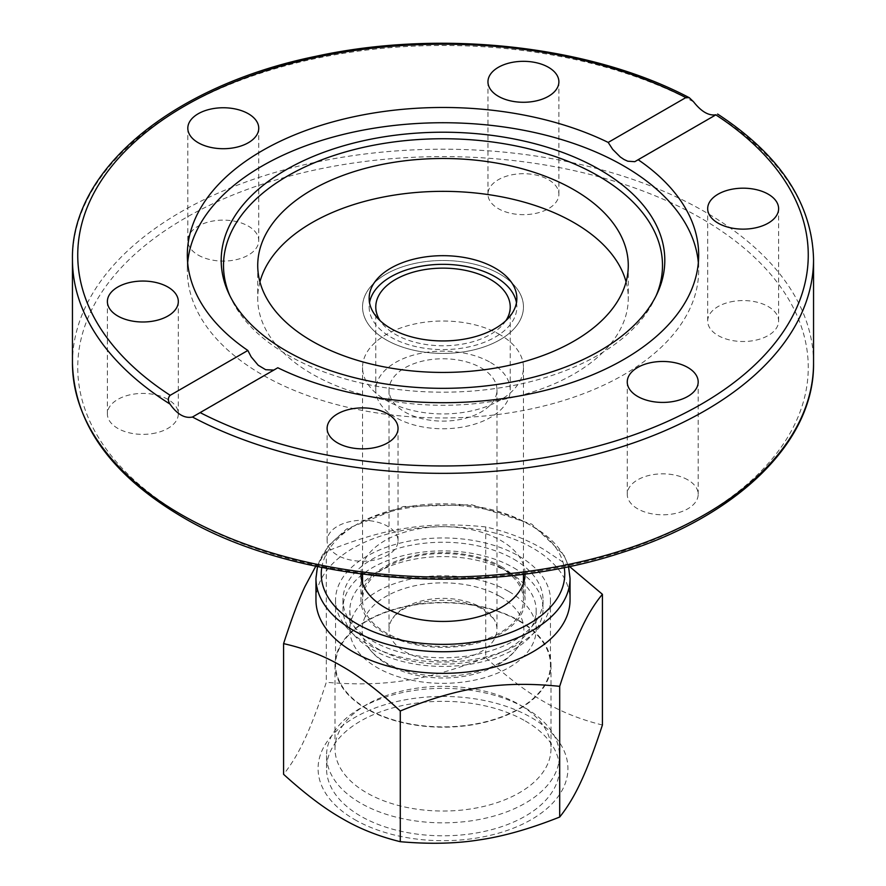 <?xml version="1.0" encoding="UTF-8"?>
<svg xmlns="http://www.w3.org/2000/svg" width="886" height="886" viewBox="0 0 886 886"><rect width="100%" height="100%" fill="white"/><g stroke="black" fill="none" stroke-linecap="round" stroke-linejoin="round"><path stroke-width="0.66" stroke-dasharray="4.43 3.32" d="M259.919 281.892A185.274 106.973 0 0 0 257.726 298.316A185.274 106.973 0 0 0 311.994 373.947A185.274 106.973 0 0 0 513.902 397.138A185.274 106.973 0 0 0 628.274 298.316A185.274 106.973 0 0 0 626.081 281.892M499.892 274.106A80.46 46.46 180 0 1 523.46 306.955A80.46 46.46 180 0 1 443 353.414A80.46 46.46 180 0 1 362.54 306.955A80.46 46.46 180 0 1 412.211 264.039A80.46 46.46 180 0 1 499.892 274.106A80.46 46.46 180 0 1 523.46 306.955A80.46 46.46 180 0 1 443 353.414A80.46 46.46 180 0 1 362.54 306.955A80.46 46.46 180 0 1 412.211 264.039A80.46 46.46 180 0 1 499.892 274.106M516.46 302.635A73.848 42.639 180 0 1 516.848 306.966A73.848 42.639 180 0 1 471.252 346.348A73.848 42.639 180 0 1 390.781 337.101A73.848 42.639 180 0 1 369.152 306.955A73.848 42.639 180 0 1 369.54 302.635M499.892 334.62A80.46 46.46 0 0 0 412.211 324.553A80.46 46.46 0 0 0 362.54 367.469A80.46 46.46 0 0 0 443 413.928A80.46 46.46 0 0 0 523.46 367.469A80.46 46.46 0 0 0 499.892 334.62M273.785 370.071L277.805 367.756M698.334 262.721A255.677 147.619 180 0 1 698.677 270.341A255.677 147.619 180 0 1 443 417.959A255.677 147.619 180 0 1 187.323 270.341A255.677 147.619 180 0 1 187.666 262.721M813.547 259.41A370.547 213.936 0 0 0 716.01 114.759L715.81 114.87M636.746 160.831L717.638 114.072M152.038 433.675A35.462 20.478 0 0 0 178.319 413.895A35.462 20.478 0 0 0 142.845 393.428A35.462 20.478 0 0 0 107.383 413.906A35.462 20.478 0 0 0 152.038 433.675M198.198 255.09A35.462 20.478 0 0 0 236.85 259.532A35.462 20.478 0 0 0 258.745 240.615A35.462 20.478 0 0 0 223.283 220.138A35.462 20.478 0 0 0 187.81 240.615A35.462 20.478 0 0 0 198.198 255.09M489.161 188.884A35.462 20.478 0 0 0 487.953 194.178A35.462 20.478 0 0 0 523.427 214.656A35.462 20.478 0 0 0 558.889 194.178A35.462 20.478 0 0 0 528.045 173.877A35.462 20.478 0 0 0 489.161 188.884M733.962 301.262A35.462 20.478 0 0 0 707.681 321.042A35.462 20.478 0 0 0 743.155 341.509A35.462 20.478 0 0 0 778.617 321.031A35.462 20.478 0 0 0 733.962 301.262M396.839 546.053A35.462 20.478 0 0 0 398.047 540.759A35.462 20.478 0 0 0 362.573 520.281A35.462 20.478 0 0 0 327.111 540.759A35.462 20.478 0 0 0 357.955 561.059A35.462 20.478 0 0 0 396.839 546.053M687.802 479.847A35.462 20.478 0 0 0 649.15 475.405A35.462 20.478 0 0 0 627.255 494.322A35.462 20.478 0 0 0 662.717 514.799A35.462 20.478 0 0 0 698.19 494.322A35.462 20.478 0 0 0 687.802 479.847M656.172 295.658A219.484 126.72 180 0 1 655.097 298.073A219.484 126.72 180 0 1 443 392.188A219.484 126.72 180 0 1 230.903 298.073A219.484 126.72 180 0 1 229.828 295.658M481.176 367.9A53.991 31.176 180 0 1 496.991 389.94A53.991 31.176 180 0 1 443 421.116A53.991 31.176 180 0 1 389.009 389.94A53.991 31.176 180 0 1 422.334 361.145A53.991 31.176 180 0 1 481.176 367.9M481.176 607.508A53.991 31.176 180 0 1 493.458 618.45A53.991 31.176 180 0 1 496.991 629.547A53.991 31.176 180 0 1 443 660.723A53.991 31.176 180 0 1 389.009 629.547A53.991 31.176 180 0 1 392.542 618.45A53.991 31.176 180 0 1 481.176 607.508M490.534 362.496A67.225 38.818 180 0 1 510.225 389.94A67.225 38.818 180 0 1 443 428.758A67.225 38.818 180 0 1 375.775 389.94A67.225 38.818 180 0 1 417.273 354.09A67.225 38.818 180 0 1 490.534 362.496M505.917 320.632A67.225 38.818 180 0 1 443 345.773A67.225 38.818 180 0 1 380.083 320.632M499.892 567.151A80.46 46.46 180 0 1 523.46 599.999A80.46 46.46 180 0 1 443 646.459A80.46 46.46 180 0 1 362.54 599.999A80.46 46.46 180 0 1 412.211 557.084A80.46 46.46 180 0 1 499.892 567.151M513.747 559.155A100.052 57.767 180 0 1 543.052 599.999A100.052 57.767 180 0 1 443 657.766A100.052 57.767 180 0 1 342.948 599.999A100.052 57.767 180 0 1 404.714 546.64A100.052 57.767 180 0 1 513.747 559.155M513.747 567.804A100.052 57.767 180 0 1 543.052 608.649A100.052 57.767 180 0 1 443 666.416A100.052 57.767 180 0 1 342.948 608.649A100.052 57.767 180 0 1 404.714 555.278A100.052 57.767 180 0 1 513.747 567.804M508.874 572.345A93.163 53.791 180 0 1 536.163 610.376A93.163 53.791 180 0 1 443 664.168A93.163 53.791 180 0 1 349.837 610.376A93.163 53.791 180 0 1 407.35 560.683A93.163 53.791 180 0 1 508.874 572.345M508.874 591.516A93.163 53.791 180 0 1 536.163 629.547A93.163 53.791 180 0 1 443 683.339A93.163 53.791 180 0 1 349.837 629.547A93.163 53.791 180 0 1 407.35 579.854A93.163 53.791 180 0 1 508.874 591.516M500.191 596.522A80.881 46.703 180 0 1 518.587 646.171A80.881 46.703 180 0 1 443 676.251A80.881 46.703 180 0 1 367.413 646.171A80.881 46.703 180 0 1 399.032 590.353A80.881 46.703 180 0 1 500.191 596.522M569.399 566.409L544.059 549.575C526.76 539.375 507.313 531.821 485.716 526.926L485.716 657.622C456.224 669.34 429.655 676.926 406.01 680.382C382.364 684.236 355.795 684.878 326.303 682.286C318.395 706.463 311.274 725.28 304.939 738.725C298.604 752.579 291.494 764.441 283.586 774.32M485.716 526.926C456.224 523.914 429.655 524.346 406.01 528.222C382.364 531.666 355.795 539.452 326.303 551.579L326.303 682.286M602.414 725.003C580.817 719.687 561.37 711.934 544.059 701.734C526.76 691.944 507.313 677.247 485.716 657.622M326.303 551.579L315.77 566.232M360.945 573.973A82.055 47.368 180 0 1 411.68 530.282A82.055 47.368 180 0 1 501.022 540.571A82.055 47.368 180 0 1 525.055 573.973M315.959 599.999A127.041 73.35 180 0 1 394.381 532.242A127.041 73.35 180 0 1 532.84 548.135A127.041 73.35 180 0 1 570.041 599.999M354.666 819.572A124.926 72.131 -0 0 0 563.673 787.233A124.926 72.131 -0 0 0 410.661 698.899A124.926 72.131 -0 0 0 354.666 819.572M525.354 721.027A116.454 67.236 180 0 1 559.454 768.572A116.454 67.236 180 0 1 443 835.808A116.454 67.236 180 0 1 326.546 768.572A116.454 67.236 180 0 1 398.434 706.452A116.454 67.236 180 0 1 525.354 721.027M525.354 708.058L525.354 708.058A116.454 67.236 180 0 1 559.454 755.603A116.454 67.236 180 0 1 443 822.839A116.454 67.236 180 0 1 326.546 755.603A116.454 67.236 180 0 1 360.646 708.058A116.454 67.236 180 0 1 525.354 708.058L519.362 704.603A107.992 62.352 180 0 1 550.992 748.692A107.992 62.352 180 0 1 443 811.033A107.992 62.352 180 0 1 335.008 748.692A107.992 62.352 180 0 1 366.638 704.603A107.992 62.352 180 0 1 519.362 704.603L525.354 708.058M519.362 620.754A107.992 62.352 180 0 1 550.992 664.832A107.992 62.352 180 0 1 443 727.184A107.992 62.352 180 0 1 335.008 664.832A107.992 62.352 180 0 1 401.679 607.231A107.992 62.352 180 0 1 519.362 620.754M518.986 620.964A107.461 62.042 180 0 1 550.461 664.832A107.461 62.042 180 0 1 443 726.874A107.461 62.042 180 0 1 335.539 664.832A107.461 62.042 180 0 1 401.879 607.519A107.461 62.042 180 0 1 518.986 620.964M518.986 556.131A107.461 62.042 180 0 1 550.461 599.999A107.461 62.042 180 0 1 443 662.041A107.461 62.042 180 0 1 335.539 599.999A107.461 62.042 180 0 1 401.879 542.686A107.461 62.042 180 0 1 518.986 556.131M501.022 566.508A82.055 47.368 180 0 1 525.055 599.999A82.055 47.368 180 0 1 443 647.378A82.055 47.368 180 0 1 360.945 599.999A82.055 47.368 180 0 1 411.602 556.242A82.055 47.368 180 0 1 501.022 566.508M72.453 363.149A370.547 213.936 180 0 1 293.886 167.299A370.547 213.936 180 0 1 693.55 205.53A370.547 213.936 180 0 1 813.547 363.149M184.72 516.582A365.253 210.879 0 0 0 795.816 422.046A365.253 210.879 0 0 0 348.464 163.777A365.253 210.879 0 0 0 184.72 516.582M693.55 101.79A370.547 213.936 0 0 0 293.886 63.559A370.547 213.936 0 0 0 72.453 259.41M321.784 567.472A121.747 70.293 180 0 1 401.746 507.933A121.747 70.293 180 0 1 529.097 524.368A121.747 70.293 180 0 1 564.216 567.472M570.041 578.392A127.041 73.35 -0 0 0 532.84 526.528A127.041 73.35 -0 0 0 394.381 510.624A127.041 73.35 -0 0 0 315.959 578.392M257.726 265.468L257.726 298.316M628.274 265.468L628.274 298.316M362.54 367.469L362.54 574.183M523.46 367.469L523.46 574.183M516.848 298.316L516.848 306.955M369.152 298.316L369.152 306.955M275.923 369.152L194.975 415.877M187.323 255.09L187.323 270.341M698.677 255.09L698.677 270.341M178.319 413.906L178.319 301.528M107.383 413.906L107.383 301.528M258.745 240.615L258.745 128.237M187.81 240.615L187.81 128.237M487.953 194.178L487.953 81.8M558.889 194.178L558.889 81.8M707.681 321.031L707.681 208.664M778.617 321.031L778.617 208.664M398.047 540.759L398.047 428.381M327.111 540.759L327.111 428.381M627.255 494.322L627.255 381.944M698.19 494.322L698.19 381.944M655.097 298.073L657.334 293.233M230.903 298.073L228.666 293.233M389.009 389.94L389.009 629.547M496.991 389.94L496.991 629.547M375.775 306.955L375.775 389.94M510.225 306.955L510.225 389.94M362.54 583.342L362.54 599.999M523.46 583.342L523.46 599.999M342.948 599.999L342.948 608.649M543.052 599.999L543.052 608.649M349.837 610.376L349.837 629.547M536.163 610.376L536.163 629.547M493.458 618.45L483.158 609.524C467.465 601.029 448.449 598.382 426.088 601.572C413.806 603.909 404.426 607.652 397.947 612.813L392.542 618.45M518.587 646.171C513.382 653.857 506.216 660.214 497.068 665.242C481.641 673.548 463.887 677.801 443.797 678.011C423.298 678.034 405.146 673.858 389.331 665.464C380.005 660.402 372.696 653.968 367.413 646.171M568.513 566.597L563.828 554.835L531.744 524.102L471.717 504.743L403.374 506.537L346.504 529.008L327.709 546.407L317.487 566.597M326.546 755.603L326.546 768.572M559.454 755.603L559.454 768.572M366.638 704.603L360.646 708.058M335.008 664.832L335.008 748.692M550.992 664.832L550.992 748.692M335.539 599.999L335.539 664.832M550.461 599.999L550.461 664.832M360.945 574.073L360.945 599.999M525.055 574.073L525.055 599.999"/><path stroke-width="1.33" d="M311.994 341.099A185.274 106.973 180 0 1 257.726 265.468A185.274 106.973 180 0 1 443 158.494A185.274 106.973 180 0 1 628.274 265.468A185.274 106.973 180 0 1 513.902 364.29A185.274 106.973 180 0 1 311.994 341.099M626.081 281.892A185.274 106.973 0 0 0 443 191.343A185.274 106.973 0 0 0 259.919 281.892M390.781 328.462A73.848 42.639 0 0 0 471.252 337.699A73.848 42.639 0 0 0 516.848 298.316A73.848 42.639 0 0 0 443 255.677A73.848 42.639 0 0 0 369.152 298.316A73.848 42.639 0 0 0 390.781 328.462M369.54 302.635A73.848 42.639 180 0 1 443 264.327A73.848 42.639 180 0 1 516.46 302.635M247.858 350.468A255.677 147.619 180 0 1 187.323 255.09A255.677 147.619 180 0 1 262.212 150.709A255.677 147.619 180 0 1 608.195 142.424L685.875 97.582L689.33 97.737L693.55 101.79C701.347 111.68 708.833 116.011 716.01 114.759L638.142 159.713A255.677 147.619 180 0 1 698.677 255.09A255.677 147.619 180 0 1 550.549 389.009A255.677 147.619 180 0 1 277.805 367.756L192.45 417.029C184.653 418.646 177.167 414.316 169.99 404.071C167.764 400.594 167.831 397.67 170.19 395.311L247.858 350.468L251.181 356.881L258.191 365.231L265.689 369.717L273.785 370.071M187.666 262.721A255.677 147.619 180 0 1 262.212 165.97A255.677 147.619 180 0 1 534.712 132.557A255.677 147.619 180 0 1 698.334 262.721M638.142 159.713L634.808 161.684L627.786 161.208L624.076 159.524L620.311 157.01L612.658 149.335L608.195 142.424M752.325 228.433A35.462 20.478 180 0 1 707.681 208.664A35.462 20.478 180 0 1 733.962 188.884A35.462 20.478 180 0 1 778.617 208.653A35.462 20.478 180 0 1 752.325 228.433M328.318 423.076A35.462 20.478 180 0 1 367.203 408.081A35.462 20.478 180 0 1 398.047 428.37A35.462 20.478 180 0 1 396.839 433.675A35.462 20.478 180 0 1 357.944 448.681A35.462 20.478 180 0 1 327.111 428.381A35.462 20.478 180 0 1 328.318 423.076M637.643 396.43A35.462 20.478 180 0 1 627.255 381.944A35.462 20.478 180 0 1 649.15 363.027A35.462 20.478 180 0 1 687.802 367.469A35.462 20.478 180 0 1 698.19 381.944A35.462 20.478 180 0 1 676.295 400.86A35.462 20.478 180 0 1 637.643 396.43M152.038 321.297A35.462 20.478 180 0 1 107.383 301.528A35.462 20.478 180 0 1 133.675 281.748A35.462 20.478 180 0 1 178.319 301.517A35.462 20.478 180 0 1 152.038 321.297M198.198 142.712A35.462 20.478 180 0 1 187.81 128.237A35.462 20.478 180 0 1 209.705 109.321A35.462 20.478 180 0 1 248.357 113.751A35.462 20.478 180 0 1 258.745 128.237A35.462 20.478 180 0 1 236.85 147.154A35.462 20.478 180 0 1 198.198 142.712M489.161 76.506A35.462 20.478 180 0 1 528.056 61.499A35.462 20.478 180 0 1 558.889 81.8A35.462 20.478 180 0 1 557.682 87.105A35.462 20.478 180 0 1 518.797 102.1A35.462 20.478 180 0 1 487.953 81.811A35.462 20.478 180 0 1 489.161 76.506M286.167 169.724A221.799 128.06 180 0 1 553.761 149.324A221.799 128.06 180 0 1 657.334 293.233A221.799 128.06 180 0 1 443 388.334A221.799 128.06 180 0 1 228.666 293.233A221.799 128.06 180 0 1 286.167 169.724M229.828 295.658A219.484 126.72 180 0 1 287.795 175.86A219.484 126.72 180 0 1 550.715 155.05A219.484 126.72 180 0 1 656.172 295.658M380.083 320.632A67.225 38.818 180 0 1 375.775 306.955A67.225 38.818 180 0 1 417.273 271.094A67.225 38.818 180 0 1 490.534 279.511A67.225 38.818 180 0 1 510.225 306.955A67.225 38.818 180 0 1 505.917 320.632M315.77 566.232L304.939 586.565C298.604 600.01 291.494 619.026 283.586 643.624L283.586 774.32C305.183 793.945 324.63 808.641 341.941 818.431C359.24 828.631 378.687 836.384 400.284 841.7C429.776 844.292 456.345 843.649 479.99 839.795C503.636 836.34 530.205 828.753 559.697 817.036C567.605 807.157 574.726 795.296 581.061 781.441C587.396 767.996 594.506 749.179 602.414 725.003L602.414 594.296L569.399 566.409M283.586 643.624C305.183 648.519 324.63 656.072 341.941 666.272C359.24 676.051 378.687 690.958 400.284 710.993L400.284 841.7M400.284 710.993C429.776 698.866 456.345 691.08 479.99 687.636C503.636 683.759 530.205 683.327 559.697 686.34L559.697 817.036M559.697 686.34C567.605 661.742 574.726 642.727 581.061 629.282C587.396 615.427 594.506 603.765 602.414 594.296M525.055 573.973A82.055 47.368 180 0 1 525.055 574.073A82.055 47.368 180 0 1 443 621.44A82.055 47.368 180 0 1 360.945 574.073A82.055 47.368 180 0 1 360.945 573.973M570.041 578.392L570.041 599.999A127.041 73.35 180 0 1 443 673.349A127.041 73.35 180 0 1 315.959 599.999L315.959 578.392A127.041 73.35 -0 0 0 443 651.742A127.041 73.35 -0 0 0 570.041 578.392L568.513 566.597M715.81 114.87A365.253 210.879 180 0 1 701.28 404.204A365.253 210.879 180 0 1 200.125 412.599M192.45 417.029A370.547 213.936 0 0 0 592.114 455.26A370.547 213.936 0 0 0 813.547 259.41C812.163 203.536 780.201 155.083 717.638 114.072M180.977 514.423A370.547 213.936 180 0 1 72.453 363.149C74.247 423.442 110.783 474.674 182.073 516.848C294.074 583.52 482.593 598.759 621.684 552.631C737.595 516.35 814.611 441.616 813.547 363.149A370.547 213.936 180 0 1 584.804 560.794A370.547 213.936 180 0 1 180.977 514.423M72.453 363.149L72.453 259.41A370.547 213.936 0 0 0 169.99 404.071M170.19 395.311A365.253 210.879 180 0 1 184.72 105.977A365.253 210.879 180 0 1 685.875 97.582M564.216 567.472A121.747 70.293 180 0 1 443 644.366A121.747 70.293 180 0 1 321.784 567.472M813.547 363.149L813.547 259.41M689.33 97.737C590.286 45.441 441.029 28.961 315.881 56.305C173.291 85.344 70.692 169.359 72.453 259.41M362.54 574.183L362.54 583.342M523.46 574.183L523.46 583.342M317.487 566.597L315.959 578.392"/></g></svg>
